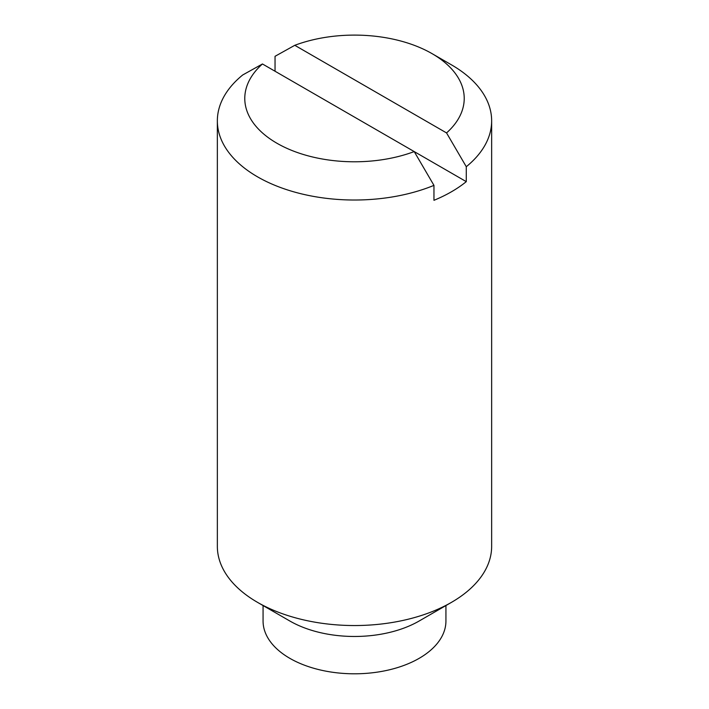 <?xml version="1.0" encoding="UTF-8"?>
<svg xmlns="http://www.w3.org/2000/svg" width="709" height="709" viewBox="0 0 709 709"><rect width="100%" height="100%" fill="white"/><g stroke="black" fill="none" stroke-linecap="round" stroke-linejoin="round"><path stroke-width="1.06" d="M294.784 45.305L446.546 132.92A109.718 63.34 0 0 0 432.082 53.654A109.718 63.34 0 0 0 294.784 45.305L275.039 56.303L275.039 71.237M217.353 120.84A137.147 79.178 0 0 1 242.717 74.968L262.454 63.97A109.718 63.34 0 0 0 276.918 143.236A109.718 63.34 0 0 0 414.216 151.584L433.961 185.377A137.147 79.178 0 0 1 257.527 176.833A137.147 79.178 0 0 1 217.353 120.84L217.353 546.364A137.147 79.178 0 0 0 257.518 602.349A137.147 79.178 0 0 0 257.527 602.358A137.147 79.178 0 0 0 451.482 602.349A137.147 79.178 0 0 0 491.647 546.364L491.647 120.84A137.147 79.178 0 0 0 451.482 64.856L432.082 53.654M433.961 185.377L433.961 200.31A137.147 79.178 0 0 0 466.283 181.646L466.283 166.712A137.147 79.178 0 0 0 491.647 120.84M262.454 63.97L466.283 181.646M466.283 166.712L446.546 132.92M257.527 602.358L289.848 621.013A91.434 52.785 0 0 0 419.152 621.013L451.482 602.349M263.066 605.557L263.066 621.013A91.434 52.785 0 0 0 289.848 658.342A91.434 52.785 0 0 0 389.489 669.783A91.434 52.785 0 0 0 445.934 621.013L445.934 605.557M289.848 621.013L257.518 602.349"/></g></svg>
